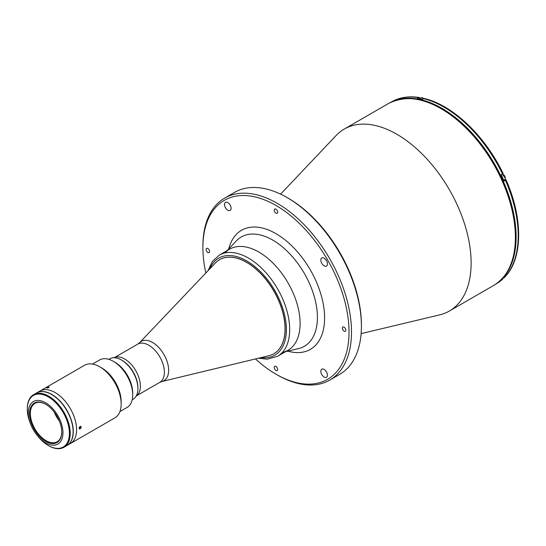 <?xml version="1.0" encoding="UTF-8"?>
<svg xmlns="http://www.w3.org/2000/svg" width="546" height="546" viewBox="0 0 546 546"><rect width="100%" height="100%" fill="white"/><g stroke="black" fill="none" stroke-linecap="round" stroke-linejoin="round"><path stroke-width="0.82" d="M324.126 377.04A4.668 2.696 -120 0 0 326.46 377.272A4.668 2.696 -120 0 0 327.177 373.532A4.668 2.696 -120 0 0 324.126 369.417A4.668 2.696 -120 0 0 321.792 369.185A4.668 2.696 -120 0 0 321.075 372.925A4.668 2.696 -120 0 0 324.126 377.04M227.805 210.217A4.668 2.696 -120 0 0 230.139 210.442A4.668 2.696 -120 0 0 230.856 206.702A4.668 2.696 -120 0 0 227.805 202.586A4.668 2.696 -120 0 0 225.471 202.354A4.668 2.696 -120 0 0 224.754 206.101A4.668 2.696 -120 0 0 227.805 210.217M324.126 265.82A4.668 2.696 -120 0 0 326.46 266.052A4.668 2.696 -120 0 0 327.177 262.312A4.668 2.696 -120 0 0 324.126 258.197A4.668 2.696 -120 0 0 321.792 257.965A4.668 2.696 -120 0 0 321.075 261.705A4.668 2.696 -120 0 0 324.126 265.82M207.855 252.498A2.45 1.413 -120 0 0 209.084 252.614A2.45 1.413 -120 0 0 209.459 250.655A2.45 1.413 -120 0 0 207.855 248.491A2.45 1.413 -120 0 0 206.634 248.369A2.45 1.413 -120 0 0 206.258 250.334A2.45 1.413 -120 0 0 207.855 252.498M275.962 213.172A2.45 1.413 -120 0 0 277.191 213.295A2.45 1.413 -120 0 0 277.566 211.329A2.45 1.413 -120 0 0 275.962 209.166A2.45 1.413 -120 0 0 274.74 209.05A2.45 1.413 -120 0 0 274.365 211.015A2.45 1.413 -120 0 0 275.962 213.172M275.962 370.461A2.45 1.413 -120 0 0 277.191 370.584A2.45 1.413 -120 0 0 277.566 368.618A2.45 1.413 -120 0 0 275.962 366.455A2.45 1.413 -120 0 0 274.74 366.332A2.45 1.413 -120 0 0 274.365 368.297A2.45 1.413 -120 0 0 275.962 370.461M344.069 331.135A2.45 1.413 -120 0 0 345.297 331.258A2.45 1.413 -120 0 0 345.673 329.293A2.45 1.413 -120 0 0 344.069 327.136A2.45 1.413 -120 0 0 342.847 327.013A2.45 1.413 -120 0 0 342.472 328.979A2.45 1.413 -120 0 0 344.069 331.135M255.453 358.947A103.324 59.657 -120 0 0 275.962 374.181A103.324 59.657 -120 0 0 349.024 331.995A103.324 59.657 -120 0 0 275.962 205.453A103.324 59.657 -120 0 0 202.907 247.631A103.324 59.657 -120 0 0 205.842 273.007M277.204 374.89L275.962 374.181L277.204 374.89A105.078 60.667 -120 0 0 329.743 380.098A105.078 60.667 -120 0 0 345.843 295.898A105.078 60.667 -120 0 0 277.204 203.303A105.078 60.667 -120 0 0 224.665 198.102A105.078 60.667 -120 0 0 202.907 246.205L202.907 247.631M329.743 380.098L339.646 374.379A105.078 60.667 -120 0 0 361.411 326.276L361.411 324.85A103.324 59.657 -120 0 0 288.349 198.3L287.107 197.584A105.078 60.667 -120 0 0 234.575 192.383L224.665 198.102M282.651 352.388A58.374 33.702 -120 0 0 300.102 323.539A58.374 33.702 -120 0 0 271.328 261.5A58.374 33.702 -120 0 0 225.123 252.737M361.124 333.633L439.714 314.858A105.078 60.667 -120 0 0 449.358 311.036A105.078 60.667 -120 0 0 471.123 262.933A105.078 60.667 -120 0 0 425.259 157.193A105.078 60.667 -120 0 0 344.287 129.04A105.078 60.667 -120 0 0 336.152 135.483L280.596 194.158M288.349 198.3L287.107 197.591A105.078 60.667 -120 0 0 287.107 197.584A105.078 60.667 -120 0 1 361.411 326.276M497.815 282.644A104.955 60.599 -120 0 0 516.12 236.855A104.955 60.599 -120 0 0 472.611 133.715A104.955 60.599 -120 0 0 393.1 101.269M506.026 179.805C522.829 217.506 523 257.255 505.719 276.099L504.115 277.095A104.955 60.599 -120 0 1 501.201 280.043L502.723 279.136L503.112 278.221M420.249 98.3L419.383 97.509L417.376 98.41A104.955 60.599 -120 0 1 422.085 99.365L424.174 98.471C452.75 105.037 485.271 136.111 503.112 173.492M502.757 173.512L501.201 174.727A104.955 60.599 -120 0 1 504.115 181.033L505.432 180.276L505.671 179.818L504.77 180.057A3.501 2.02 60 0 1 504.217 180.084M505.432 276.331A104.955 60.599 -120 0 0 518.188 235.667A104.955 60.599 -120 0 0 505.432 180.276L505.671 179.818M122.229 360.462L121.403 359.985L122.229 360.462A22.181 12.804 60 0 1 137.913 387.626L137.913 388.581A23.348 13.479 -120 0 0 121.403 359.985L121.403 359.985A23.348 13.479 -120 0 0 109.732 358.824L108.852 359.336M132.2 399.781L133.081 399.269A23.348 13.479 -120 0 0 137.913 388.581M113.984 357.732A22.181 12.804 60 0 1 124.706 359.029A22.181 12.804 60 0 1 139.1 378.248A22.181 12.804 60 0 1 136.152 396.137M258.824 252.047A58.374 33.702 60 0 1 296.963 303.487A58.374 33.702 60 0 1 288.015 350.266L277.593 356.279A58.374 33.702 60 0 0 286.541 309.5A58.374 33.702 60 0 0 248.41 258.06A58.374 33.702 60 0 0 219.219 255.173L229.641 249.153A58.374 33.702 60 0 1 258.824 252.047M219.567 259.691A54.286 31.34 60 0 1 246.758 262.353A54.286 31.34 60 0 1 282.234 310.23A54.286 31.34 60 0 1 273.853 353.719M36.562 392.983A30.358 17.527 60 0 1 36.643 392.936A30.358 17.527 60 0 1 51.815 394.437A30.358 17.527 60 0 1 71.649 421.191A30.358 17.527 60 0 1 66.994 445.516A30.358 17.527 60 0 1 66.912 445.556M36.643 392.936L39.947 391.032A30.358 17.527 60 0 1 55.119 392.533A30.358 17.527 60 0 1 74.952 419.28A30.358 17.527 60 0 1 70.297 443.605L114.878 417.867A30.358 17.527 60 0 0 121.164 403.972A30.358 17.527 60 0 0 99.7 366.796L99.7 366.796A30.358 17.527 60 0 0 84.521 365.294L39.947 391.032A30.358 17.527 60 0 1 55.119 392.533A30.358 17.527 60 0 1 74.952 419.28A30.358 17.527 60 0 1 70.297 443.605L66.994 445.516M45.625 402.777A24.515 14.155 60 0 1 61.643 424.385A24.515 14.155 60 0 1 57.883 444.035A24.515 14.155 60 0 1 45.625 442.82A24.515 14.155 60 0 1 29.614 421.212A24.515 14.155 60 0 1 33.367 401.563A24.515 14.155 60 0 1 45.625 402.777M45.625 441.386A22.768 13.145 60 0 1 29.532 413.506A22.768 13.145 60 0 1 45.625 404.211L45.625 404.211A22.768 13.145 60 0 1 61.725 432.091A22.768 13.145 60 0 1 45.625 441.386M61.725 431.852A22.181 12.804 60 0 1 57.132 441.769A22.181 12.804 60 0 1 46.041 440.67A22.181 12.804 60 0 1 31.545 421.123A22.181 12.804 60 0 1 34.951 403.351A22.181 12.804 60 0 1 45.837 404.333M59.289 420.857A22.181 12.804 60 0 1 54.143 411.937M27.3 408.838A30.358 17.527 60 0 1 27.3 408.592A30.358 17.527 60 0 1 33.586 394.697A30.358 17.527 60 0 1 48.765 396.205A30.358 17.527 60 0 1 68.591 422.952A30.358 17.527 60 0 1 63.943 447.276A30.358 17.527 60 0 1 48.765 445.775L48.348 445.536A29.771 17.185 60 0 1 37.483 435.769M33.586 394.697L36.473 393.031A30.358 17.527 60 0 1 51.652 394.533A30.358 17.527 60 0 1 71.485 421.287A30.358 17.527 60 0 1 66.83 445.604L63.943 447.276M30.323 423.368A29.771 17.185 60 0 1 27.3 409.07A29.771 17.185 60 0 1 48.348 396.915A29.771 17.185 60 0 1 69.403 433.381A29.771 17.185 60 0 1 48.348 445.536L48.765 445.775M42.922 391.639A30.235 17.458 60 0 1 45.932 392.089L45.891 392.117M57.603 398.942L57.705 398.887A30.235 17.458 60 0 1 71.26 440.724M92.479 364.073L99.604 359.957A27.437 15.841 60 0 1 113.322 361.315L113.322 361.315A27.437 15.841 60 0 1 132.719 394.915A27.437 15.841 60 0 1 127.041 407.473L119.915 411.588M114.974 362.264L113.322 361.315L114.974 362.264A25.102 14.489 60 0 1 132.719 393.011L132.719 394.915M101.761 367.984L99.7 366.796L101.768 367.984A27.437 15.841 60 0 1 101.768 367.984A27.437 15.841 60 0 1 121.164 401.59L121.164 403.972M48.403 387.134L48.847 387.558M48.144 387.885L46.635 388.022M80.139 428.822L80.112 428.835C78.808 428.828 78.808 428.037 80.112 426.453L80.637 428.371M215.349 263.015A54.286 31.34 60 0 1 219.519 259.719A54.286 31.34 60 0 1 246.662 262.408A54.286 31.34 60 0 1 282.132 310.244A54.286 31.34 60 0 1 273.805 353.747A54.286 31.34 60 0 1 268.864 355.712L161.875 381.517A22.7 13.104 60 0 0 167.888 364.243A22.7 13.104 60 0 0 152.593 342.513A22.7 13.104 60 0 0 139.503 342.765L215.349 263.015M79.498 428.405L80.166 426.815L80.767 426.917L80.74 427.757L80.098 428.508L79.498 428.405M79.818 427.231L80.74 427.757M79.511 428.16L80.098 428.508M79.593 428.951A1.426 0.819 120 0 0 80.979 427.798A1.426 0.819 120 0 0 80.678 426.365A1.426 0.819 120 0 0 79.286 427.518A1.426 0.819 120 0 0 79.593 428.951M48.13 387.858L49.126 387.025L46.669 387.981L48.13 387.858M48.423 387.612L48.287 387.264L48.874 387.23L48.526 387.571L47.475 387.953M48.287 387.264L47.352 387.646M503.037 278.262L504.675 277.32A3.208 1.856 -120 0 0 505.275 276.426M503.801 180.33L504.675 179.825A3.208 1.856 -120 0 0 505.337 178.358A3.208 1.856 -120 0 0 502.245 174.126M503.153 174.474A2.976 1.72 60 0 1 505.337 178.167M423.539 98.533A3.208 1.856 -120 0 0 421.164 97.775L423.628 98.498M422.85 97.987A2.976 1.72 60 0 1 423.573 98.519M227.15 250.594L236.363 240.868A63.104 36.432 60 0 1 272.795 240.117A63.104 36.432 60 0 1 317.417 317.403A63.104 36.432 60 0 1 298.553 348.587L285.524 351.699M287.872 351.139A68.782 39.708 -120 0 0 324.228 310.749A68.782 39.708 -120 0 0 275.962 233.654A68.782 39.708 -120 0 0 228.808 248.84M388.547 103.487C410.073 92.861 434.773 99.775 462.639 124.235C493.475 151.945 516.209 200.15 515.724 236.903C515.465 260.36 508.094 276.556 493.618 285.483A105.078 60.667 -120 0 0 515.383 237.38A105.078 60.667 -120 0 0 469.512 131.641A105.078 60.667 -120 0 0 388.547 103.487L344.287 129.04M502.723 279.136L496.45 283.715A104.955 60.599 -120 0 0 502.525 279.279M502.525 173.962A104.955 60.599 -120 0 0 423.403 98.601M503.903 180.555L504.77 180.057M418.693 97.652A104.955 60.599 -120 0 0 391.496 101.918L391.107 102.143M209.787 268.857A56.04 32.357 60 0 1 246.758 260.92A56.04 32.357 60 0 1 285.715 320.789A56.04 32.357 60 0 1 261.022 357.603M114.81 357.377L137.749 344.137A22.065 12.742 60 0 1 148.778 345.229A22.065 12.742 60 0 1 163.193 364.673A22.065 12.742 60 0 1 159.814 382.357L161.875 381.517M505.405 275.757L504.675 277.32M502.286 174.099L505.405 178.262L504.675 179.825M419.43 98.778L421.164 97.775M493.618 285.483L449.358 311.036M496.45 283.715L496.061 283.934M419.383 97.509C408.865 95.857 399.57 97.331 391.496 101.918M258.497 358.21L267.404 359.186L277.593 356.279M207.999 270.748L212.312 261.507L219.219 255.173M27.3 409.07L27.3 408.592M136.875 395.597L159.814 382.357M137.749 344.137L139.503 342.765"/></g></svg>
